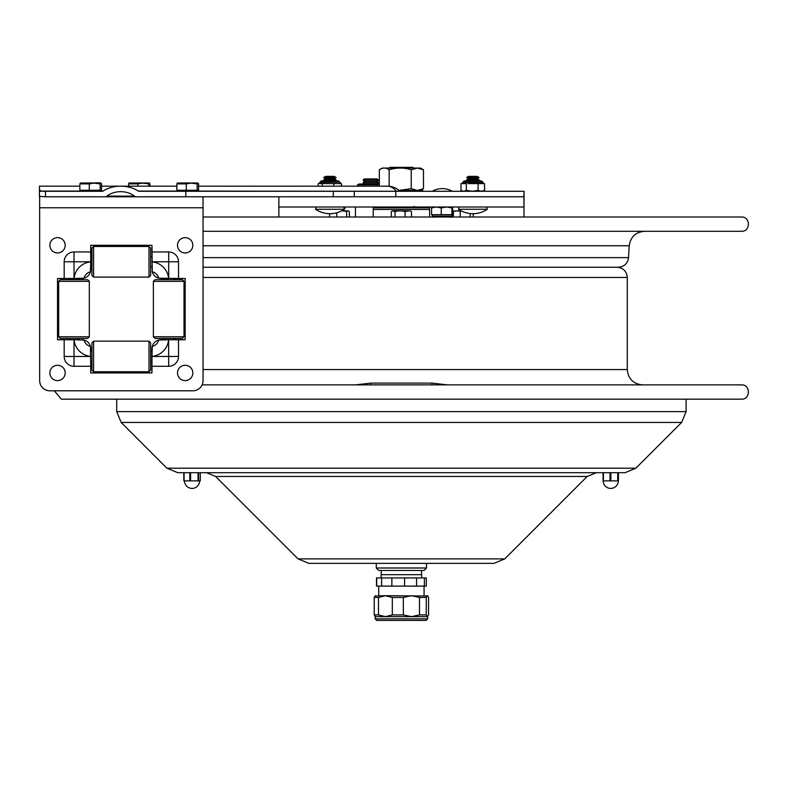 <?xml version="1.0" encoding="UTF-8"?>
<svg xmlns="http://www.w3.org/2000/svg" width="788" height="788" viewBox="0 0 788 788"><rect width="100%" height="100%" fill="white"/><g stroke="black" fill="none" stroke-linecap="round" stroke-linejoin="round"><path stroke-width="1.18" d="M278.863 196.793L278.863 206.998L523.941 206.998L523.941 196.793L395.763 196.793L395.763 191.277L139.013 191.277A0.936 0.66 180 0 1 138.373 191.1A25.896 18.282 180 0 0 120.692 186.175A25.896 18.282 180 0 0 103.001 191.1A0.936 0.66 0 0 1 102.361 191.277L45.527 191.277L45.527 196.793L104.922 196.793A2.709 1.911 0 0 0 106.981 196.123A18.085 12.766 180 0 1 120.692 191.681A18.085 12.766 180 0 1 134.393 196.123A2.709 1.911 180 0 0 136.452 196.793L185.791 196.793L185.791 191.277M185.791 196.793L523.793 196.793L524.089 191.277L523.941 217.005M278.863 206.998L278.863 217.005M436.365 206.998L431.558 207.914L432.041 206.998M452.46 206.998L452.942 214.681L441.221 214.681L441.221 207.914L436.414 206.998M441.221 214.681L431.558 214.681L431.558 207.914M446.54 206.998L441.221 207.914M452.42 206.998L451.908 207.914L446.579 206.998M451.908 214.681L451.908 207.914M452.785 214.681L452.056 214.681M431.716 214.681L432.445 214.681M400.009 191.238L423.314 191.238L422.496 190.42L399.014 190.42M382.259 168.071L420.546 168.071L423.471 169.784L417.354 168.08L411.228 169.784C403.87 167.48 396.512 167.48 389.154 169.784C385.884 167.48 382.604 167.48 379.333 169.784L382.259 168.071M379.333 186.175L379.333 169.784M389.154 186.263L389.154 169.784M420.546 190.42L423.471 188.706L417.354 190.42L411.228 188.706L398.984 190.391M411.228 188.706L411.228 169.784M423.471 188.706L423.471 169.784M389.173 168.071L389.863 167.381L412.942 167.381L413.641 168.071M354.314 196.793L354.314 191.277M523.793 191.277L395.763 191.277M45.527 196.793L39.4 196.33L39.489 186.175L79.864 186.175M39.4 189.071L40.543 191.277L45.527 191.277M399.782 191.1A18.282 18.282 0 0 0 387.302 186.175A18.282 12.903 90 0 1 396.108 191.1L400.235 191.277M104.922 196.793L136.452 196.793M203.048 196.793L203.048 207.776L39.656 207.776L39.656 196.793M178.512 278.479L183.949 278.479A1.221 1.221 0 0 1 185.17 279.71L185.17 338.525A1.221 1.221 0 0 1 183.949 339.756L178.512 339.756L178.512 356.462A9.82 9.82 0 0 1 168.691 366.282L151.986 366.282L151.986 371.719A1.221 1.221 0 0 1 150.754 372.941L91.94 372.941A1.221 1.221 0 0 1 90.718 371.719L90.718 366.282L74.013 366.282A9.82 9.82 0 0 1 64.183 356.462L64.183 339.756L58.755 339.756A1.221 1.221 0 0 1 57.524 338.525L57.524 279.71A1.221 1.221 0 0 1 58.755 278.479L64.183 278.479L64.183 261.774A9.82 9.82 0 0 1 74.013 251.953L90.718 251.953L90.718 246.526A1.221 1.221 0 0 1 91.94 245.295L150.754 245.295A1.221 1.221 0 0 1 151.986 246.526L152.281 271.83A8.56 8.56 0 0 1 158.644 278.184L178.512 278.479L178.512 261.774A9.82 9.82 0 0 0 168.691 251.953L151.986 251.953M64.183 278.479L79.765 278.479M39.656 207.776L39.656 380.604A10.214 10.214 0 0 0 49.871 390.809L192.833 390.809A10.214 10.214 0 0 0 203.048 380.604L203.048 207.776M151.986 350.699L151.986 366.282M160.9 339.756A8.934 8.934 0 0 0 151.986 348.67L151.986 351.359L151.986 348.69A8.934 8.934 0 0 1 152.281 346.405L151.986 356.383A18.38 18.38 0 0 0 168.612 339.756L158.644 340.052A8.934 8.934 0 0 0 152.281 346.405A8.56 8.56 0 0 0 158.644 340.052A8.934 8.934 0 0 1 160.919 339.756L163.589 339.756L163.589 338.407M90.718 366.282L90.423 346.405A8.934 8.934 0 0 0 84.06 340.052A8.56 8.56 0 0 0 90.423 346.405A8.934 8.934 0 0 1 90.718 348.67L90.718 348.69A8.934 8.934 0 0 0 90.423 346.405M79.765 339.756L64.183 339.756M90.718 350.739L90.718 348.69A8.934 8.934 0 0 0 81.775 339.756L81.794 339.756A8.934 8.934 0 0 1 84.06 340.052L74.082 339.756A18.38 18.38 0 0 0 90.718 356.383M74.013 251.953L74.013 278.479L84.06 278.184A8.934 8.934 0 0 1 81.775 278.479L79.115 278.479L81.775 278.479A8.934 8.934 0 0 0 90.423 271.83A8.56 8.56 0 0 0 84.06 278.184A8.934 8.934 0 0 1 81.794 278.479L81.775 278.479M90.718 267.536L90.718 251.953M91.94 266.886L90.718 266.886L90.718 269.565A8.934 8.934 0 0 1 90.423 271.83L90.718 261.852A18.38 18.38 0 0 0 74.082 278.479M162.929 278.479L168.612 278.479A18.38 18.38 0 0 0 151.986 261.852M178.512 339.756L162.929 339.756M168.691 366.282L168.612 339.756M163.589 279.71L163.589 278.479L160.919 278.479A8.934 8.934 0 0 1 160.594 278.479A8.934 8.934 0 0 0 160.919 278.479L160.9 278.479A8.934 8.934 0 0 1 160.594 278.479M158.644 278.184L158.644 278.184A8.934 8.934 0 0 1 152.153 271.279A8.934 8.934 0 0 0 152.281 271.83A8.934 8.934 0 0 1 152.153 271.279M155.009 279.71L182.373 279.71L184.008 281.346L153.374 281.346L155.009 279.71M184.008 336.771L182.373 338.407L155.009 338.407L153.374 336.771L184.008 336.771L184.008 281.346M149.001 277.09L150.636 275.465L150.636 248.092L149.001 246.457L93.575 246.457L93.575 277.09L149.001 277.09L149.001 246.457M93.575 277.09L91.94 275.465L91.94 248.092L93.575 246.457M149.001 371.778L150.636 370.143L150.636 342.78L149.001 341.145L93.575 341.145L93.575 371.778L149.001 371.778L149.001 341.145M93.575 371.778L91.94 370.143L91.94 342.78L93.575 341.145M60.321 279.71L87.695 279.71L89.33 281.346L58.686 281.346L60.321 279.71M89.33 336.771L87.695 338.407L60.321 338.407L58.686 336.771L89.33 336.771L89.33 281.346M57.524 278.479L57.524 279.71L57.524 278.479M57.524 338.525L57.524 339.756L57.524 338.525M151.986 245.295L150.754 245.295L151.986 245.295M91.94 245.295L90.718 245.295L91.94 245.295M185.17 339.756L185.17 338.525L185.17 339.756M185.17 279.71L185.17 278.479L185.17 279.71M90.718 372.941L91.94 372.941L90.718 372.941M150.754 372.941L151.986 372.941L150.754 372.941M57.524 252.958A7.663 7.663 0 0 1 50.895 241.463A7.663 7.663 0 0 1 64.163 241.463A7.663 7.663 0 0 1 57.524 252.958M57.524 380.604A7.663 7.663 0 0 1 50.895 369.109A7.663 7.663 0 0 1 64.163 369.109A7.663 7.663 0 0 1 57.524 380.604M185.17 252.958A7.663 7.663 0 0 1 178.541 241.463A7.663 7.663 0 0 1 191.809 241.463A7.663 7.663 0 0 1 185.17 252.958M185.17 380.604A7.663 7.663 0 0 1 178.541 369.109A7.663 7.663 0 0 1 191.809 369.109A7.663 7.663 0 0 1 185.17 380.604M344.336 209.244A1.221 1.221 0 0 0 343.647 206.998L344.336 209.244L315.505 209.244L316.195 206.998L315.505 209.244A25.531 25.531 0 0 0 344.336 209.244M487.299 209.244L458.468 209.244L459.158 206.998L458.468 209.244A25.531 25.531 0 0 0 487.299 209.244L486.61 206.998L487.299 209.244M477.154 176.364L468.614 176.364L466.654 177.497L479.114 177.497L477.154 176.364M477.154 180.905L479.114 179.772L477.154 178.63L468.614 178.63L466.654 177.497M477.154 178.63L479.114 177.497M479.114 179.772L466.654 179.772L468.614 178.63M334.191 176.364L325.651 176.364L323.691 177.497L336.151 177.497L334.191 176.364M334.191 180.905L336.151 179.772L334.191 178.63L325.651 178.63L323.691 177.497M334.191 178.63L336.151 177.497M336.151 179.772L323.691 179.772L325.651 178.63M464.181 180.905L462.95 182.126L482.561 182.126L481.34 180.905L464.181 180.905L481.123 180.905M462.546 191.277L460.98 190.361L460.98 183.594L466.466 183.594M468.062 183.594L484.531 183.594L484.531 190.361L482.965 191.277M466.338 183.594L466.338 190.361L472.199 191.277M472.248 191.277L478.109 190.361L481.31 191.277L484.531 190.361M478.109 183.594L478.109 190.361M463.669 191.277L466.338 190.361M460.98 190.361L463.649 191.277M461.768 183.594L462.95 182.373L482.561 182.373L483.783 183.594M323.464 180.905L336.121 180.905M337.855 180.905L321.218 180.905L319.987 182.126L339.855 182.126L338.623 180.905M318.185 186.175L318.185 183.594L341.411 183.594L341.411 186.175M333.836 183.594L333.836 186.175M322.223 183.594L322.223 186.175M318.776 183.594L319.987 182.373L339.855 182.126M341.411 183.594L341.696 186.175M466.427 180.905L464.437 180.905M484.531 183.594L484.59 190.361L483.221 191.277M101.573 190.253L101.573 183.89L101.002 183.023L100.145 183.89L100.145 190.253L101.573 190.253M89.28 183.89L89.28 190.253L79.864 190.253L79.864 183.89L80.425 183.023L94.708 182.983L89.28 183.89L79.864 183.89M92.718 182.983L100.145 183.89M89.28 190.253L100.145 190.253M101.002 183.023L94.708 182.983M150.163 186.175L149.602 183.023L148.735 183.89L148.735 186.175M128.454 186.175L129.094 182.983L143.298 182.983L137.87 183.89L128.454 183.89M137.87 186.175L137.87 183.89M141.308 182.983L148.735 183.89M149.602 183.023L143.298 182.983M198.576 190.253L198.576 183.89L198.015 183.023L197.148 183.89L197.148 190.253L198.576 190.253M186.283 183.89L186.283 190.253L176.867 190.253L176.867 183.89L177.438 183.023L191.72 182.983L186.283 183.89L176.867 183.89M189.731 182.983L197.148 183.89M186.283 190.253L197.148 190.253M198.015 183.023L191.72 182.983M357.486 186.175L357.486 184.835L359.269 184.008L379.333 184.008M357.486 184.835L377.413 184.835L379.333 184.165M364.125 184.835L364.125 186.175M377.413 186.175L377.413 184.835M377.206 178.915L364.332 178.915L363.11 180.196L378.427 180.196L377.206 178.915M378.427 180.196L377.206 181.476L364.332 181.476L363.11 180.196M377.206 181.476L378.427 182.747L363.11 182.747L364.332 181.476M429.588 217.005L429.588 209.45L373.216 209.45L373.216 217.005M374.133 206.998L373.325 207.815L429.49 207.815L428.672 206.998M410.193 210.879L410.883 211.184M411.474 211.588L411.474 217.005M393.764 210.879L398.531 210.879L395.044 211.588L392.611 210.879L391.331 211.588L391.331 217.005M395.044 211.588L395.044 217.005M409.277 210.879L405.121 211.588L405.121 217.005M405.121 211.588L401.644 210.879L407.317 210.879M401.644 210.879L398.531 210.879M347.567 210.879L346.621 211.588L343.213 210.879L348.414 210.879L349.37 211.588L349.37 217.005M329.63 213.696L329.63 217.005M336.752 212.77L336.752 217.005M346.621 211.588L346.621 217.005M343.213 210.879L341.578 210.879M461.817 211.184L455.73 210.879L453.356 211.588L453.356 217.005M460.222 211.588L460.222 217.005M457.848 210.879L461.226 210.879M470.18 213.558L470.18 217.005M454.055 211.056L455.73 210.879M453.356 211.588L454.42 210.879M473.263 213.696L473.263 217.005M203.048 267.24L401.407 267.24L203.048 267.24M203.048 277.455L627.287 277.455L627.287 369.562C628.194 378.87 633.296 383.973 642.604 384.879M355.349 384.879L370.853 383.116L431.952 383.116L447.456 384.879M314.392 384.879L305.399 384.879M365.731 384.879L348.69 384.879M202.102 384.879L741.449 384.879C750.678 384.436 750.668 399.624 741.449 399.181L61.356 399.181L54.313 390.809M376.28 568L378.733 570.453L424.072 570.453L426.525 568L376.28 568L376.28 563.371M504.753 558.889L298.051 558.889L308.886 563.371L493.918 563.371L504.753 558.889L587.178 476.464L596.27 472.692M166.938 468.21L177.763 472.692L625.042 472.692L635.867 468.21L681.62 422.457L121.185 422.457L166.938 468.21L635.867 468.21M610.03 480.867L610.03 472.692L603.056 472.692L603.056 480.867L618.432 480.867L618.432 472.692L617.723 472.692L617.723 480.867M189.819 480.867L189.819 472.692L183.821 472.692L183.821 480.867L200.3 480.867L200.29 472.692L200.3 480.867M686.102 399.181L686.102 411.631L681.62 422.457M203.048 217.005L741.449 217.005C750.678 216.562 750.668 231.741 741.449 231.298L203.048 231.298M203.048 257.617L628.548 257.617C627.691 263.507 624.293 266.718 618.353 267.24L401.407 267.24M424.387 577.939L376.497 577.939L376.497 586.114L426.308 586.114L426.308 577.939L424.387 577.939L424.387 586.114M376.703 577.939L376.703 586.114M381.599 577.939L381.599 586.114M391.863 577.939L391.863 586.114M404.579 577.939L404.579 586.114M416.566 577.939L416.566 586.114M421.413 570.453L421.669 574.679L381.136 574.679L381.136 577.939M420.142 620.422L382.663 620.422M375.393 616.649L374.231 614.906L374.231 597.452L375.393 595.708M374.93 595.994L385.391 595.708L378.476 597.452L374.231 597.452M375.157 618.856L427.648 618.856L427.648 616.649L375.157 616.649L375.157 618.856L376.733 620.422L398.61 620.422M374.231 614.906L378.476 614.906L385.391 616.649L392.316 614.906L392.316 597.452L385.391 595.708L427.874 595.994L427.421 595.708L426.259 597.452L419.482 597.452L411.405 595.708L403.338 597.452L392.316 597.452M378.476 614.906L378.476 597.452M392.316 614.906L403.338 614.906L411.405 616.649L419.482 614.906L426.259 614.906L427.421 616.649L428.574 614.906L428.574 597.452L427.421 595.708M426.259 614.906L426.259 597.452M419.482 614.906L419.482 597.452M403.338 614.906L403.338 597.452M427.648 618.856L426.072 620.422L376.733 620.422M450.825 217.38L452.056 216.148L432.445 216.148L433.676 217.38M432.445 216.148L452.056 216.148M333.304 196.793L333.304 191.277M134.393 196.123L106.981 196.123M396.433 191.277L196.911 191.1M178.531 191.1L138.373 191.1M103.001 191.1L99.909 191.1M81.528 191.1L40.296 191.1M90.718 261.774L64.183 261.774M64.183 356.462L74.013 356.462L74.013 366.282M178.512 261.774L168.691 261.774L168.691 251.953M151.986 261.774L168.691 261.774L168.691 278.479M90.718 356.462L74.013 356.462L74.013 339.756M178.512 356.462L151.986 356.462M482.817 182.126L481.586 180.905M138.324 182.983L133.448 182.983M203.048 369.562L627.287 369.562M431.952 383.116L431.952 384.879M370.853 383.116L370.853 384.879M298.051 558.889L215.626 476.464L587.178 476.464M121.185 422.457L116.703 411.631L686.102 411.631M198.596 480.867L198.596 472.692M198.044 472.692L198.044 480.867M184.087 480.867L184.087 472.692M190.617 480.867L190.617 472.692M603.441 480.867L603.441 472.692M610.848 480.867L610.848 472.692M618.156 480.867L618.156 472.692M628.548 257.617L629.238 245.738L203.048 245.738M452.312 191.277A20.38 20.38 0 0 0 432.188 191.277M431.991 214.957L432.445 215.902M452.499 214.957L452.056 215.902M414.163 206.387L414.784 206.998M387.302 186.175L198.576 186.175M176.867 186.175L101.573 186.175M173.793 339.756L173.793 338.407M173.793 279.71L173.793 278.479M150.636 266.886L151.986 266.886M90.718 256.671L91.94 256.671M150.636 256.671L151.986 256.671M79.115 339.756L79.115 338.407M79.115 279.71L79.115 278.479M68.901 339.756L68.901 338.407M68.901 279.71L68.901 278.479M90.718 361.564L91.94 361.564M150.636 361.564L151.986 361.564M90.718 351.359L91.94 351.359M150.636 351.359L151.986 351.359M153.374 336.771L153.374 281.346M58.686 336.771L58.686 281.346M468.614 180.905L466.654 179.772M325.651 180.905L323.691 179.772M340.662 183.584L338.367 180.905M340.977 183.594L339.855 182.373M483.812 183.574L482.817 182.373M81.528 190.253L81.528 191.277M99.909 190.253L99.909 191.277M89.694 182.983L84.858 182.983M92.541 182.983L100.037 182.777M148.833 182.983L141.131 182.983M178.531 190.253L178.531 191.277M196.911 190.253L196.911 191.277M186.697 182.983L181.87 182.983M197.256 182.983L189.544 182.983M187.13 182.983L186.5 182.777M355.447 217.005L355.447 206.998M377.225 184.008L378.427 182.747M364.312 184.008L363.11 182.747M429.49 209.45L429.49 207.815M373.325 209.45L373.325 207.815M627.287 277.455C626.677 271.249 623.278 267.851 617.073 267.24M175.517 339.756L175.517 338.407M175.517 279.71L175.517 278.479M426.525 568L426.525 563.371M215.626 476.464L206.535 472.692M116.703 411.631L116.703 399.181M183.821 472.692L183.821 480.867M184.51 480.867A7.555 7.555 0 0 0 192.065 488.422A7.555 7.555 0 0 0 199.62 480.867M603.056 472.692L603.056 480.867M618.432 472.692L618.432 480.867M603.184 480.867A7.555 7.555 0 0 0 610.739 488.422A7.555 7.555 0 0 0 618.294 480.867M629.238 245.738C630.528 236.902 635.63 232.086 644.525 231.298M378.733 586.114L378.733 595.708M424.072 586.114L424.072 595.708M381.392 570.453L381.136 574.679M421.669 574.679L421.669 577.939"/></g></svg>
